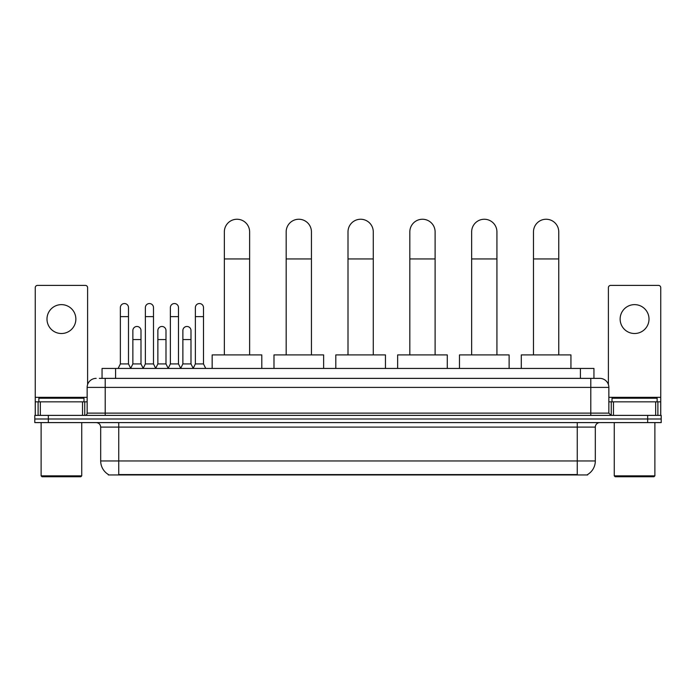 <?xml version="1.0" encoding="UTF-8"?>
<svg xmlns="http://www.w3.org/2000/svg" width="696" height="696" viewBox="0 0 696 696"><rect width="100%" height="100%" fill="white"/><g stroke="black" fill="none" stroke-linecap="round" stroke-linejoin="round"><path stroke-width="1.04" d="M102.051 378.372L102.051 368.445L593.949 368.445L593.949 378.372M587.642 474.507L587.642 474.95L108.358 474.95L108.358 474.507M108.498 474.585A15.799 15.799 0 0 1 100.685 460.961L118.738 460.961L118.738 474.585L577.262 474.585L577.262 460.961L595.315 460.961L595.315 427.109A4.515 4.515 0 0 1 599.822 422.603M100.685 460.961L100.685 427.109C100.424 424.369 98.919 422.863 96.178 422.603M587.502 474.585A15.799 15.799 0 0 0 595.315 460.961M48.337 415.381L661.2 415.381L661.2 418.992L34.8 418.992L34.8 422.603L48.337 422.603L48.337 418.992L34.8 418.992L34.8 415.381L48.337 415.381L48.337 418.992L661.2 418.992L661.2 422.603L48.337 422.603M99.545 378.372L599.822 378.372A9.022 9.022 0 0 1 608.852 387.402L608.852 413.12L611.105 415.381M99.337 378.372L105.2 378.372L105.2 387.402L87.148 387.402L87.148 413.12A2.253 2.253 0 0 1 84.895 415.381M96.178 378.372A9.022 9.022 0 0 0 87.148 387.402M608.852 387.402L590.8 387.402L590.8 378.372L599.822 378.372M61.431 304.63A14.442 14.442 0 0 0 46.989 319.072A14.442 14.442 0 0 0 61.431 333.514A14.442 14.442 0 0 0 75.864 319.072A14.442 14.442 0 0 0 61.431 304.63M82.528 415.381L82.528 401.836L40.325 401.836L40.325 415.381M87.6 384.584L87.6 287.665A2.253 2.253 0 0 0 85.347 285.404L37.506 285.404A2.253 2.253 0 0 0 35.252 287.665L35.252 401.836L40.325 401.836M82.528 401.836L87.148 401.836M35.252 415.381L35.252 401.836M80.832 476.751L42.021 476.751L41.116 475.855L81.737 475.855L80.832 476.751M41.116 422.603L41.116 475.855M81.737 422.603L81.737 475.855M83.99 401.836L83.99 398.225L38.863 398.225L38.863 401.836M224.347 354.908L224.347 231.881A12.632 12.632 0 0 1 236.979 219.249A12.632 12.632 0 0 1 249.62 231.881A12.632 12.632 0 0 0 236.979 219.249M249.62 354.908L249.62 231.881M261.8 368.445L261.8 354.908L212.158 354.908L212.158 368.445M286.169 354.908L286.169 231.881A12.632 12.632 0 0 1 298.81 219.249A12.632 12.632 0 0 1 311.443 231.881A12.632 12.632 0 0 0 298.81 219.249M311.443 354.908L311.443 231.881M323.631 368.445L323.631 354.908L273.989 354.908L273.989 368.445M348 354.908L348 231.881A12.632 12.632 0 0 1 360.632 219.249A12.632 12.632 0 0 1 373.274 231.881A12.632 12.632 0 0 0 360.632 219.249M373.274 354.908L373.274 231.881M385.454 368.445L385.454 354.908L335.811 354.908L335.811 368.445M409.831 354.908L409.831 231.881A12.632 12.632 0 0 1 422.463 219.249A12.632 12.632 0 0 1 435.104 231.881A12.632 12.632 0 0 0 422.463 219.249M435.104 354.908L435.104 231.881M447.284 368.445L447.284 354.908L397.642 354.908L397.642 368.445M471.653 354.908L471.653 231.881A12.632 12.632 0 0 1 484.294 219.249A12.632 12.632 0 0 1 496.927 231.881A12.632 12.632 0 0 0 484.294 219.249M496.927 354.908L496.927 231.881M509.115 368.445L509.115 354.908L459.473 354.908L459.473 368.445M533.484 354.908L533.484 231.881A12.632 12.632 0 0 1 546.116 219.249A12.632 12.632 0 0 1 558.758 231.881A12.632 12.632 0 0 0 546.116 219.249M558.758 354.908L558.758 231.881M570.938 368.445L570.938 354.908L521.295 354.908L521.295 368.445M118.111 368.445L120.364 363.93L128.49 363.93L130.744 368.445M128.49 363.93L128.49 307.606A4.063 4.063 0 0 0 124.427 303.543A4.063 4.063 0 0 1 124.68 303.552M120.364 363.93L120.364 316.637L128.49 316.637M120.364 316.637L120.364 307.606A4.063 4.063 0 0 1 124.427 303.543M143.115 368.445L145.368 363.93L153.494 363.93L155.747 368.445M153.494 363.93L153.494 307.606A4.063 4.063 0 0 0 149.431 303.543A4.063 4.063 0 0 1 149.684 303.552M145.368 363.93L145.368 316.637L153.494 316.637M145.368 316.637L145.368 307.606A4.063 4.063 0 0 1 149.431 303.543M168.11 368.445L170.372 363.93L178.489 363.93L180.751 368.445M178.489 363.93L178.489 307.606A4.063 4.063 0 0 0 174.435 303.543A4.063 4.063 0 0 1 174.687 303.552M170.372 363.93L170.372 316.637L178.489 316.637M170.372 316.637L170.372 307.606A4.063 4.063 0 0 1 174.435 303.543M193.114 368.445L195.367 363.93L203.493 363.93L205.755 368.445M203.493 363.93L203.493 307.606A4.063 4.063 0 0 0 199.43 303.543A4.063 4.063 0 0 1 199.691 303.552M195.367 363.93L195.367 316.637L203.493 316.637M195.367 316.637L195.367 307.606A4.063 4.063 0 0 1 199.43 303.543M130.674 368.306L132.866 363.93L140.992 363.93L143.176 368.306M140.992 363.93L140.992 330.539A4.063 4.063 0 0 0 137.182 326.485A4.063 4.063 0 0 1 140.992 330.539M132.866 363.93L132.866 339.561L140.992 339.561M132.866 339.561L132.866 330.539A4.063 4.063 0 0 1 137.182 326.485M155.678 368.306L157.87 363.93L165.996 363.93L168.18 368.306M165.996 363.93L165.996 330.539A4.063 4.063 0 0 0 162.185 326.485A4.063 4.063 0 0 1 165.996 330.539M157.87 363.93L157.87 339.561L165.996 339.561M157.87 339.561L157.87 330.539A4.063 4.063 0 0 1 162.185 326.485M180.682 368.306L182.874 363.93L190.991 363.93L193.184 368.306M190.991 363.93L190.991 330.539A4.063 4.063 0 0 0 187.189 326.485A4.063 4.063 0 0 1 190.991 330.539M182.874 363.93L182.874 339.561L190.991 339.561M182.874 339.561L182.874 330.539A4.063 4.063 0 0 1 187.189 326.485M634.569 304.63A14.442 14.442 0 0 0 620.136 319.072A14.442 14.442 0 0 0 634.569 333.514A14.442 14.442 0 0 0 649.011 319.072A14.442 14.442 0 0 0 634.569 304.63M655.675 415.381L655.675 401.836L613.472 401.836L613.472 415.381M655.675 401.836L660.748 401.836L660.748 287.665A2.253 2.253 0 0 0 658.494 285.404L610.653 285.404A2.253 2.253 0 0 0 608.4 287.665L608.4 384.584M608.852 401.836L613.472 401.836M660.748 401.836L660.748 415.381M653.979 476.751L615.168 476.751L614.263 475.855L654.884 475.855L653.979 476.751M614.263 422.603L614.263 475.855M654.884 422.603L654.884 475.855M657.137 401.836L657.137 398.225L612.01 398.225L612.01 401.836M575.453 474.95L575.453 474.507M120.547 474.95L120.547 474.507M115.588 378.372L115.588 368.445M580.412 378.372L580.412 368.445M577.262 422.603L577.262 427.109L100.685 427.109M595.315 427.109L577.262 427.109L577.262 460.961L118.738 460.961L118.738 422.603M647.663 422.603L647.663 415.381M105.2 415.381L105.2 413.12L608.852 413.12M87.148 413.12L105.2 413.12L105.2 387.402L590.8 387.402L590.8 415.381M87.148 397.329L35.252 397.329M84.747 401.836L84.747 415.381M35.287 401.836L35.287 415.381M38.106 415.381L38.106 401.836M224.347 258.955L249.62 258.955M286.169 258.955L311.443 258.955M348 258.955L373.274 258.955M409.831 258.955L435.104 258.955M471.653 258.955L496.927 258.955M533.484 258.955L558.758 258.955M660.748 397.329L608.852 397.329M660.713 415.381L660.713 401.836M657.894 401.836L657.894 415.381M611.253 415.381L611.253 401.836"/></g></svg>
